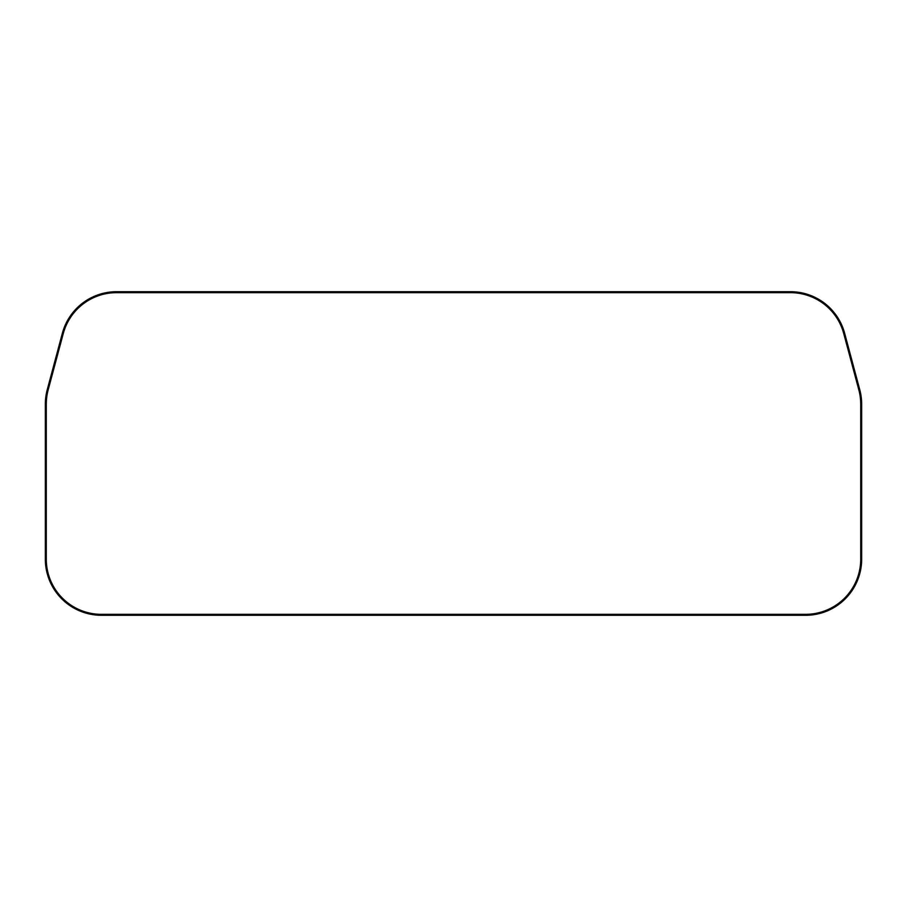 <?xml version="1.0" encoding="UTF-8"?>
<svg xmlns="http://www.w3.org/2000/svg" width="907" height="907" viewBox="0 0 907 907"><rect width="100%" height="100%" fill="white"/><g stroke="black" fill="none" stroke-linecap="round" stroke-linejoin="round"><path stroke-width="1.36" d="M101.448 614.345L805.552 614.345A55.157 55.157 0 0 0 860.72 559.188L860.72 404.159A55.157 55.157 0 0 0 858.838 389.885L843.737 333.538A55.157 55.157 0 0 0 790.462 292.655L116.538 292.655A55.157 55.157 0 0 0 63.263 333.538L48.162 389.885A55.157 55.157 0 0 0 46.28 404.159L46.28 559.188A55.157 55.157 0 0 0 101.448 614.345M805.552 615.286A56.098 56.098 0 0 0 861.65 559.188L861.65 404.159A56.098 56.098 0 0 0 859.734 389.647L844.644 333.3A56.098 56.098 0 0 0 790.462 291.714L116.538 291.714A56.098 56.098 0 0 0 62.356 333.3L47.266 389.647A56.098 56.098 0 0 0 45.35 404.159L45.35 559.188A56.098 56.098 0 0 0 101.448 615.286L805.552 615.286"/></g></svg>
